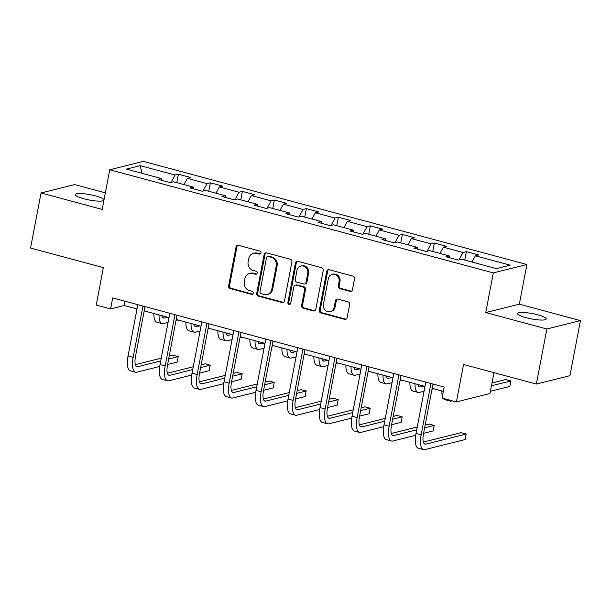 <?xml version="1.0" encoding="UTF-8"?>
<svg xmlns="http://www.w3.org/2000/svg" width="611" height="611" viewBox="0 0 611 611"><rect width="100%" height="100%" fill="white"/><g stroke="black" fill="none" stroke-linecap="round" stroke-linejoin="round"><path stroke-width="0.92" d="M260.989 252.977A1.566 1.428 -104 0 0 259.866 251.083L238.473 245.332A2.238 2.047 -104 0 0 236.052 246.951L228.629 285.864A2.238 2.047 -104 0 0 230.225 288.568L251.617 294.326A1.566 1.428 -104 0 0 253.321 293.188A1.566 1.428 -104 0 0 252.198 291.294L249.425 290.553A7.164 6.538 -104 0 1 244.308 281.9L244.927 278.654A7.164 6.538 -104 0 1 249.632 273.438A7.164 6.538 -104 0 1 252.687 273.468L255.459 274.217A1.566 1.428 -104 0 0 257.155 273.079A1.566 1.428 -104 0 0 256.032 271.192L253.267 270.444A7.164 6.538 -104 0 1 248.142 261.791L248.761 258.552A7.164 6.538 -104 0 1 253.466 253.328A7.164 6.538 -104 0 1 256.521 253.366L259.293 254.107A1.566 1.428 -104 0 0 260.989 252.977M537.672 314.795A14.603 2.711 10.8 0 0 517.525 313.504A14.603 2.711 10.8 0 0 526.063 317.697A14.603 2.711 10.8 0 0 546.211 318.98A14.603 2.711 10.8 0 0 537.672 314.795M103.992 199.919A14.603 2.711 10.8 0 0 95.446 195.871A14.603 2.711 10.8 0 0 75.29 194.588A14.603 2.711 10.8 0 0 83.829 198.774A14.603 2.711 10.8 0 0 103.939 200.194M350.027 291.348A2.238 2.047 -104 0 0 352.455 289.729L354.54 278.815A2.238 2.047 -104 0 0 352.937 276.111L329.176 269.718A2.238 2.047 -104 0 0 326.755 271.337L319.332 310.258A2.238 2.047 -104 0 0 320.928 312.962L344.688 319.347A2.238 2.047 -104 0 0 347.117 317.728L349.629 304.538A2.238 2.047 -104 0 0 348.026 301.834L337.86 299.1A2.238 2.047 -104 0 0 335.431 300.727L334.186 307.264A5.995 5.468 -104 0 1 330.253 311.625A5.995 5.468 -104 0 1 323.418 304.37L328.306 278.746A5.995 5.468 -104 0 1 332.239 274.385A5.995 5.468 -104 0 1 339.074 281.64L338.257 285.91A2.238 2.047 -104 0 0 339.861 288.613L350.027 291.348L350.935 291.126A2.238 2.047 -104 0 0 351.424 291.187M105.344 192.839L74.634 184.583L41.052 192.969L30.55 248.035L103.366 267.618L96.225 305.065L110.583 308.929L112.684 297.916L444.151 387.046L442.051 398.059L456.409 401.923L489.984 393.53L493.971 372.657M546.868 328.985L580.45 320.599L519.327 304.163L485.745 312.549L546.868 328.985L536.366 384.059L463.55 364.477L456.409 401.923M485.745 312.549L493.314 272.903L109.743 169.759L143.318 161.365L526.888 264.51L493.314 272.903M41.052 192.969L102.182 209.413L109.743 169.759M291.921 261.974A2.238 2.047 -104 0 0 290.324 259.27L266.564 252.885A2.238 2.047 -104 0 0 264.135 254.504L256.712 293.417A2.238 2.047 -104 0 0 258.316 296.121L282.076 302.514A2.238 2.047 -104 0 0 284.497 300.887L291.921 261.974M297.87 261.302L321.63 267.687A2.238 2.047 -104 0 1 323.227 270.39L315.803 309.311A2.238 2.047 -104 0 1 313.382 310.93L303.209 308.196A2.238 2.047 -104 0 1 301.613 305.492L304.622 289.713A2.238 2.047 -104 0 0 303.018 287.01L296.274 285.192A2.238 2.047 -104 0 0 293.853 286.811L290.714 303.247A1.566 1.428 -104 0 1 289.69 304.385A1.566 1.428 -104 0 1 287.896 302.483L295.441 262.921A2.238 2.047 -104 0 1 297.87 261.302M580.45 320.599L569.948 375.666L536.366 384.059M466.361 251.648L463.054 252.48L443.357 247.18L446.672 246.355L434.368 243.048L431.053 243.873L411.363 238.58L414.67 237.748L402.366 234.441L399.052 235.266L379.362 229.973L382.677 229.148L370.365 225.833L367.058 226.666L347.369 221.373L350.676 220.54L338.372 217.233L335.057 218.058L315.368 212.765L318.682 211.941L306.371 208.626L303.064 209.458L283.367 204.158L286.681 203.333L274.377 200.026L271.063 200.851L251.373 195.558L254.68 194.726L242.376 191.419L239.061 192.244L219.372 186.951L222.687 186.126L210.375 182.811L207.068 183.644L187.371 178.351L190.685 177.518L178.381 174.211L175.067 175.036L140.194 165.665L126.401 169.11L161.273 178.488L157.959 179.313L170.27 182.62L173.577 181.795L193.275 187.088L189.96 187.921L202.264 191.228L205.579 190.403L225.268 195.696L221.953 196.521L234.265 199.835L237.58 199.003L257.269 204.295L253.955 205.128L266.259 208.435L269.573 207.61L289.263 212.903L285.956 213.728L298.26 217.042L301.574 216.21L321.264 221.51L317.949 222.335L330.261 225.642L333.568 224.817L353.265 230.11L349.95 230.943L362.254 234.25L365.569 233.425L385.258 238.718L381.951 239.543L394.255 242.857L397.57 242.025L417.26 247.318L413.945 248.15L426.257 251.457L429.564 250.632L449.253 255.925L445.946 256.75L458.25 260.065L461.565 259.232L496.43 268.611L510.231 265.166L475.358 255.788L478.673 254.963L466.361 251.648L464.75 260.095M459.006 259.874L463.054 252.48M439.951 253.42L443.357 247.18M449.253 255.925L449.711 257.766M427.013 251.266L431.053 243.873M407.949 244.82L411.363 238.58M417.26 247.318L417.71 249.158M395.012 242.666L399.052 235.266M375.956 236.213L379.362 229.973M385.258 238.718L385.717 240.558M363.018 234.059L367.058 226.666M343.955 227.613L347.369 221.373M353.265 230.11L353.716 231.951M331.017 225.459L335.057 218.058M311.954 219.005L315.368 212.765M321.264 221.51L321.714 223.351M299.016 216.852L303.064 209.458M279.96 210.398L283.367 204.158M289.263 212.903L289.721 214.744M267.022 208.244L271.063 200.851M247.959 201.798L251.373 195.558M257.269 204.295L257.72 206.136M235.021 199.644L239.061 192.244M215.966 193.191L219.372 186.951M225.268 195.696L225.726 197.536M203.028 191.037L207.068 183.644M183.964 184.591L187.371 178.351M193.275 187.088L193.725 188.929M171.027 182.437L175.067 175.036M142.058 173.318L140.194 165.665M161.273 178.488L161.724 180.329M519.327 304.163L526.888 264.51M110.583 308.929L124.193 305.523L137.001 308.967M144.188 310.9L169.003 317.575M176.182 319.507L200.996 326.175M208.183 328.107L232.997 334.782M240.176 336.714L264.991 343.382M272.178 345.314L296.992 351.989M304.179 353.922L328.993 360.597M336.172 362.529L360.986 369.197M368.173 371.129L392.988 377.804M400.167 379.737L424.989 386.404M432.168 388.336L443.334 391.338M471.952 262.027L475.358 255.788M125.011 301.231L124.193 305.523M176.77 182.651L178.381 174.211M208.771 191.258L210.375 182.811M240.765 199.858L242.376 191.419M272.766 208.466L274.377 200.026M304.759 217.073L306.371 208.626M336.76 225.673L338.372 217.233M368.761 234.28L370.365 225.833M400.755 242.88L402.366 234.441M432.756 251.488L434.368 243.048M260.393 253.916A1.566 1.428 -104 0 1 260.202 253.878L257.43 253.137A7.164 6.538 -104 0 0 254.375 253.099L253.466 253.328M249.632 273.438L250.541 273.209A7.164 6.538 -104 0 1 253.596 273.247L256.36 273.988A1.566 1.428 -104 0 0 256.559 274.026M237.992 245.263A2.238 2.047 -104 0 0 236.961 246.722L229.537 285.643A2.238 2.047 -104 0 0 231.134 288.346L252.526 294.097A1.566 1.428 -104 0 0 252.725 294.135M266.075 252.817A2.238 2.047 -104 0 0 265.044 254.275L257.621 293.196A2.238 2.047 -104 0 0 259.224 295.9L282.977 302.285A2.238 2.047 -104 0 0 283.466 302.353M268.198 256.505A1.566 1.428 -104 0 0 266.503 257.636L259.988 291.798A1.566 1.428 -104 0 0 261.103 293.692L264.028 294.479A7.164 6.538 -104 0 0 267.083 294.51A7.164 6.538 -104 0 0 271.788 289.293L276.241 265.938A7.164 6.538 -104 0 0 271.116 257.292L268.198 256.505L269.107 256.276A1.566 1.428 -104 0 0 268.443 256.269L267.534 256.498M267.083 294.51L267.992 294.288A7.164 6.538 -104 0 0 272.697 289.064L271.788 289.293M269.107 256.276L272.025 257.063A7.164 6.538 -104 0 1 277.15 265.716L272.697 289.064M295.319 285.184L296.228 284.955A2.238 2.047 -104 0 1 297.183 284.963L303.927 286.78A2.238 2.047 -104 0 1 305.531 289.484L302.521 305.263A2.238 2.047 -104 0 0 304.118 307.967L314.291 310.701A2.238 2.047 -104 0 0 314.772 310.77M297.381 261.233A2.238 2.047 -104 0 0 296.35 262.692L288.804 302.262A1.566 1.428 -104 0 0 290.118 304.186M307.745 273.331A5.995 5.468 -104 0 0 300.91 266.068A5.995 5.468 -104 0 0 296.977 270.436L295.25 279.464A2.238 2.047 -104 0 0 296.854 282.167L303.598 283.978A2.238 2.047 -104 0 0 306.027 282.358L307.745 273.331L308.654 273.102A5.995 5.468 -104 0 0 301.819 265.846L300.91 266.068M304.553 283.993L305.462 283.764A2.238 2.047 -104 0 0 306.928 282.129L306.027 282.358M308.654 273.102L306.928 282.129M332.239 274.385L333.14 274.156A5.995 5.468 -104 0 1 339.983 281.419L339.166 285.688A2.238 2.047 -104 0 0 340.77 288.392L350.935 291.126M330.253 311.625L331.162 311.404A5.995 5.468 -104 0 0 335.095 307.035L334.186 307.264M337.371 299.039A2.238 2.047 -104 0 0 336.34 300.497L335.095 307.035M328.687 269.65A2.238 2.047 -104 0 0 327.656 271.116L320.233 310.029A2.238 2.047 -104 0 0 321.837 312.733L345.597 319.125A2.238 2.047 -104 0 0 346.086 319.186M161.823 315.643A11.41 4.17 105.1 0 0 163.557 318.094A11.41 4.17 105.1 0 0 164.42 318.087L167.788 317.246M161.93 316.047L162.656 315.864M177.893 319.965L176.006 320.439M168.078 322.417L163.366 323.593A17.116 6.255 -74.9 0 1 162.075 323.601A17.116 6.255 -74.9 0 1 159.028 314.894M162.075 323.601L156.951 322.226A17.116 6.255 -74.9 0 1 153.903 313.512M159.715 366.463L136.818 372.183A17.116 6.255 -74.9 0 1 135.52 372.191L130.395 370.816A17.116 6.255 -74.9 0 1 128.035 355.984L137.819 304.675M135.52 372.191A17.116 6.255 -74.9 0 1 133.16 357.366L142.951 306.05M145.006 306.607L135.428 356.801A11.41 4.17 105.1 0 0 137.001 366.684A11.41 4.17 105.1 0 0 137.865 366.676L160.724 360.964M168.651 358.985L178.206 356.595L173.073 355.212L169.186 356.19M135.382 364.637L161.258 358.168M178.206 356.595L177.152 362.102L167.605 364.492M193.817 324.25A11.41 4.17 105.1 0 0 195.558 326.694A11.41 4.17 105.1 0 0 196.421 326.694L199.782 325.854M193.931 324.655L194.657 324.472M209.894 328.565L208 329.039M200.072 331.025L195.367 332.201A17.116 6.255 -74.9 0 1 194.077 332.208A17.116 6.255 -74.9 0 1 191.029 323.494M194.077 332.208L188.944 330.826A17.116 6.255 -74.9 0 1 185.897 322.119M225.818 332.85A11.41 4.17 105.1 0 0 227.552 335.302A11.41 4.17 105.1 0 0 228.415 335.294L231.783 334.454M225.933 333.255L226.658 333.079M241.887 337.173L240.001 337.646M232.073 339.624L227.368 340.801A17.116 6.255 -74.9 0 1 226.07 340.808A17.116 6.255 -74.9 0 1 223.023 332.101M226.07 340.808L220.945 339.433A17.116 6.255 -74.9 0 1 217.898 330.719M191.717 375.062L168.812 380.79A17.116 6.255 -74.9 0 1 167.521 380.798L162.396 379.416A17.116 6.255 -74.9 0 1 160.029 364.591L169.82 313.275M167.521 380.798A17.116 6.255 -74.9 0 1 165.161 365.966L174.945 314.657M176.999 315.207L167.429 365.401A11.41 4.17 105.1 0 0 169.003 375.284A11.41 4.17 105.1 0 0 169.866 375.284L192.717 369.571M200.652 367.585L210.207 365.202L205.075 363.82L201.179 364.79M167.376 373.245L193.252 366.776M210.207 365.202L209.153 370.709L199.598 373.092M223.71 383.67L200.813 389.39A17.116 6.255 -74.9 0 1 199.522 389.398L194.39 388.023A17.116 6.255 -74.9 0 1 192.03 373.191L201.821 321.882M199.522 389.398A17.116 6.255 -74.9 0 1 197.154 374.574L206.946 323.257M209 323.815L199.423 374.008A11.41 4.17 105.1 0 0 201.004 383.891A11.41 4.17 105.1 0 0 201.859 383.884L224.718 378.171M232.646 376.193L242.2 373.802L237.076 372.427L233.181 373.397M199.377 381.844L225.253 375.383M242.2 373.802L241.154 379.309L231.6 381.699M257.819 341.457A11.41 4.17 105.1 0 0 259.553 343.909A11.41 4.17 105.1 0 0 260.416 343.901L263.784 343.061M257.926 341.862L258.652 341.679M273.888 345.78L272.002 346.246M264.067 348.232L259.362 349.408A17.116 6.255 -74.9 0 1 258.071 349.416A17.116 6.255 -74.9 0 1 255.024 340.701M258.071 349.416L252.946 348.033A17.116 6.255 -74.9 0 1 249.891 339.326M289.813 350.057A11.41 4.17 105.1 0 0 291.554 352.509A11.41 4.17 105.1 0 0 292.409 352.501L295.777 351.661M289.927 350.47L290.653 350.286M305.89 354.38L303.995 354.854M296.068 356.839L291.363 358.008A17.116 6.255 -74.9 0 1 290.072 358.015A17.116 6.255 -74.9 0 1 287.017 349.309M290.072 358.015L284.94 356.641A17.116 6.255 -74.9 0 1 281.892 347.926M321.814 358.665A11.41 4.17 105.1 0 0 323.547 361.116A11.41 4.17 105.1 0 0 324.41 361.109L327.779 360.269M321.921 359.069L322.646 358.886M337.883 362.987L335.997 363.461M328.069 365.439L323.356 366.615A17.116 6.255 -74.9 0 1 322.066 366.623A17.116 6.255 -74.9 0 1 319.018 357.916M322.066 366.623L316.941 365.248A17.116 6.255 -74.9 0 1 313.894 356.534M255.711 392.27L232.806 397.998A17.116 6.255 -74.9 0 1 231.516 398.005L226.391 396.623A17.116 6.255 -74.9 0 1 224.023 381.799L233.814 330.482M231.516 398.005A17.116 6.255 -74.9 0 1 229.156 383.181L238.947 331.865M241.001 332.415L231.424 382.608A11.41 4.17 105.1 0 0 232.997 392.499A11.41 4.17 105.1 0 0 233.86 392.491L256.719 386.778M264.647 384.793L274.202 382.41L269.069 381.027L265.182 382.005M231.37 390.452L257.246 383.983M274.202 382.41L273.148 387.916L263.593 390.299M287.712 400.877L264.807 406.598A17.116 6.255 -74.9 0 1 263.517 406.605L258.384 405.23A17.116 6.255 -74.9 0 1 256.024 390.406L265.816 339.09M263.517 406.605A17.116 6.255 -74.9 0 1 261.157 391.781L270.94 340.472M272.995 341.022L263.425 391.216A11.41 4.17 105.1 0 0 264.998 401.099A11.41 4.17 105.1 0 0 265.861 401.091L288.713 395.386M296.648 393.4L306.195 391.009L301.07 389.635L297.175 390.605M263.372 399.059L289.247 392.59M306.195 391.009L305.149 396.516L295.594 398.907M319.706 409.485L296.809 415.205A17.116 6.255 -74.9 0 1 295.51 415.213L290.385 413.838A17.116 6.255 -74.9 0 1 288.025 399.006L297.809 347.697M295.51 415.213A17.116 6.255 -74.9 0 1 293.15 400.388L302.941 349.072M304.996 349.629L295.419 399.823A11.41 4.17 105.1 0 0 296.992 409.706A11.41 4.17 105.1 0 0 297.855 409.698L320.714 403.986M328.642 402.007L338.196 399.617L333.071 398.235L329.176 399.212M295.373 407.659L321.249 401.19M338.196 399.617L337.142 405.124L327.595 407.514M353.807 367.272A11.41 4.17 105.1 0 0 355.549 369.716A11.41 4.17 105.1 0 0 356.412 369.716L359.772 368.876M353.922 367.677L354.647 367.494M369.884 371.587L367.998 372.061M360.062 374.047L355.358 375.223A17.116 6.255 -74.9 0 1 354.067 375.23A17.116 6.255 -74.9 0 1 351.02 366.516M354.067 375.23L348.934 373.848A17.116 6.255 -74.9 0 1 345.887 365.141M351.707 418.084L328.802 423.813A17.116 6.255 -74.9 0 1 327.511 423.82L322.387 422.438A17.116 6.255 -74.9 0 1 320.019 407.613L329.81 356.297M327.511 423.82A17.116 6.255 -74.9 0 1 325.151 408.988L334.935 357.679M336.989 358.229L327.42 408.423A11.41 4.17 105.1 0 0 328.993 418.306A11.41 4.17 105.1 0 0 329.856 418.306L352.707 412.593M360.643 410.607L370.197 408.224L365.065 406.842L361.177 407.812M327.366 416.267L353.242 409.798M370.197 408.224L369.143 413.731L359.589 416.114M385.808 375.872A11.41 4.17 105.1 0 0 387.542 378.324A11.41 4.17 105.1 0 0 388.405 378.316L391.773 377.476M385.923 376.277L386.648 376.101M401.878 380.195L399.991 380.668M392.063 382.646L387.359 383.823A17.116 6.255 -74.9 0 1 386.06 383.83A17.116 6.255 -74.9 0 1 383.013 375.123M386.06 383.83L380.936 382.455A17.116 6.255 -74.9 0 1 377.888 373.741M383.7 426.692L360.803 432.412A17.116 6.255 -74.9 0 1 359.512 432.42L354.38 431.045A17.116 6.255 -74.9 0 1 352.02 416.213L361.811 364.904M359.512 432.42A17.116 6.255 -74.9 0 1 357.145 417.596L366.936 366.279M368.991 366.837L359.413 417.03A11.41 4.17 105.1 0 0 360.994 426.913A11.41 4.17 105.1 0 0 361.849 426.906L384.709 421.193M392.636 419.215L402.191 416.824L397.066 415.449L393.171 416.419M359.367 424.866L385.243 418.405M402.191 416.824L401.144 422.331L391.59 424.721M417.809 384.479A11.41 4.17 105.1 0 0 419.543 386.931A11.41 4.17 105.1 0 0 420.406 386.923L423.774 386.083M417.916 384.884L418.642 384.701M433.879 388.802L431.992 389.268M424.057 391.254L419.352 392.43A17.116 6.255 -74.9 0 1 418.061 392.438A17.116 6.255 -74.9 0 1 415.014 383.723M418.061 392.438L412.937 391.055A17.116 6.255 -74.9 0 1 409.889 382.349M415.701 435.299L392.804 441.02A17.116 6.255 -74.9 0 1 391.506 441.027L386.381 439.645A17.116 6.255 -74.9 0 1 384.021 424.821L393.805 373.512M391.506 441.027A17.116 6.255 -74.9 0 1 389.146 426.203L398.937 374.887M400.992 375.437L391.414 425.63A11.41 4.17 105.1 0 0 392.988 435.521A11.41 4.17 105.1 0 0 393.851 435.513L416.71 429.8M424.637 427.815L434.192 425.432L429.059 424.049L425.172 425.027M391.361 433.474L417.237 427.005M434.192 425.432L433.138 430.938L423.583 433.321M491.465 385.762L510.895 380.913L505.763 379.53L492 382.967M510.895 380.913L509.841 386.419L490.419 391.269M452.262 400.808L451.353 401.037A17.116 6.255 -74.9 0 1 450.063 401.045A17.116 6.255 -74.9 0 1 448.443 399.777M450.063 401.045L444.93 399.663A17.116 6.255 -74.9 0 1 443.311 398.403M442.395 396.249A17.116 6.255 -74.9 0 1 441.883 390.948M432.985 384.044L423.415 434.238A11.41 4.17 105.1 0 0 424.989 444.121A11.41 4.17 105.1 0 0 425.852 444.121L466.185 434.031L465.139 439.538L424.798 449.627A17.116 6.255 -74.9 0 1 423.507 449.635L418.375 448.253A17.116 6.255 -74.9 0 1 416.015 433.428L425.806 382.112M423.507 449.635A17.116 6.255 -74.9 0 1 421.147 434.803L430.931 383.494M466.185 434.031L461.061 432.657L423.362 442.081M257.43 253.137L256.521 253.366M256.36 273.988L255.459 274.217M253.596 273.247L252.687 273.468M252.526 294.097L251.617 294.326M231.134 288.346L230.225 288.568M229.537 285.643L228.629 285.864M236.961 246.722L236.052 246.951M260.202 253.878L259.293 254.107M282.977 302.285L282.076 302.514M259.224 295.9L258.316 296.121M257.621 293.196L256.712 293.417M265.044 254.275L264.135 254.504M277.15 265.716L276.241 265.938M272.025 257.063L271.116 257.292M314.291 310.701L313.382 310.93M304.118 307.967L303.209 308.196M302.521 305.263L301.613 305.492M305.531 289.484L304.622 289.713M303.927 286.78L303.018 287.01M297.183 284.963L296.274 285.192M288.804 302.262L287.896 302.483M296.35 262.692L295.441 262.921M340.77 288.392L339.861 288.613M339.166 285.688L338.257 285.91M339.983 281.419L339.074 281.64M336.34 300.497L335.431 300.727M345.597 319.125L344.688 319.347M321.837 312.733L320.928 312.962M320.233 310.029L319.332 310.258M327.656 271.116L326.755 271.337M162.816 317.659L164.42 318.087M128.035 355.984L133.16 357.366M136.261 366.249L137.865 366.676M194.81 326.259L196.421 326.694M226.811 334.866L228.415 335.294M160.029 364.591L165.161 365.966M168.262 374.849L169.866 375.284M192.03 373.191L197.154 374.574M200.255 383.456L201.859 383.884M258.812 343.466L260.416 343.901M290.805 352.073L292.409 352.501M322.807 360.681L324.41 361.109M224.023 381.799L229.156 383.181M232.256 392.056L233.86 392.491M256.024 390.406L261.157 391.781M264.25 400.663L265.861 401.091M288.025 399.006L293.15 400.388M296.251 409.271L297.855 409.698M354.8 369.281L356.412 369.716M320.019 407.613L325.151 408.988M328.252 417.871L329.856 418.306M386.801 377.888L388.405 378.316M352.02 416.213L357.145 417.596M360.246 426.478L361.849 426.906M418.802 386.488L420.406 386.923M384.021 424.821L389.146 426.203M392.247 435.078L393.851 435.513M416.015 433.428L421.147 434.803M424.24 443.685L425.852 444.121"/></g></svg>

